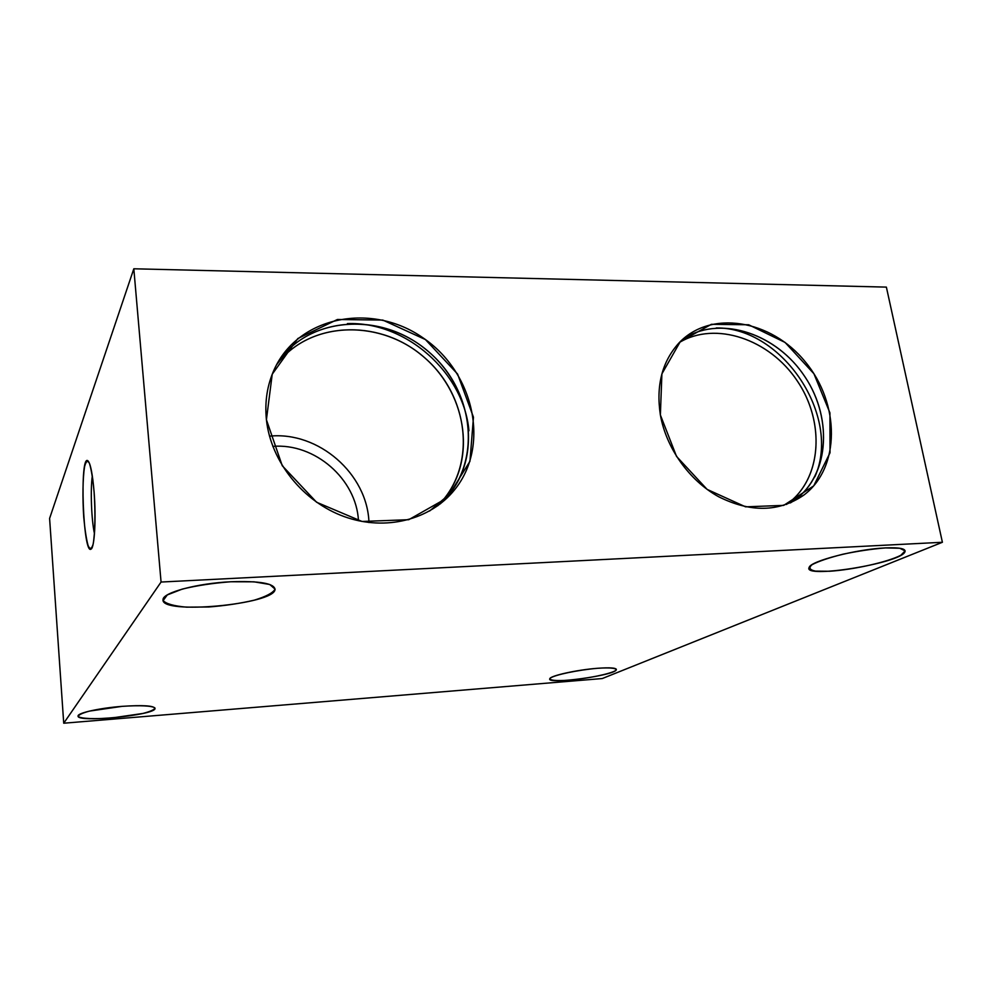 <?xml version="1.0" encoding="UTF-8"?>
<svg xmlns="http://www.w3.org/2000/svg" width="992" height="992" viewBox="0 0 992 992"><rect width="100%" height="100%" fill="white"/><g stroke="black" fill="none" stroke-linecap="round" stroke-linejoin="round"><path stroke-width="1.49" d="M602.243 678.553L63.724 723.218L49.6 518.419L63.724 723.218L161.064 582.044L133.821 268.782L49.6 518.419L133.821 268.782L886.377 287.11L133.821 268.782L161.064 582.044L63.724 723.218L602.243 678.553L942.4 542.277L161.064 582.044L942.4 542.277L886.377 287.11L942.4 542.277L602.243 678.553M436.691 505.002L438.576 504.94L436.691 505.002M94.104 492.082C95.48 512.566 95.071 533.299 93.136 544.149C91.624 549.184 89.937 549.655 88.077 545.538C86.292 538.904 84.853 529.43 83.737 517.142C82.472 497.823 82.77 478.144 84.543 466.786C85.957 461.144 87.606 460.015 89.491 463.425C91.363 469.662 92.901 479.223 94.104 492.082C92.578 474.04 90.532 463.611 87.953 460.834C79.372 453.183 83.068 555.867 91.103 549.084C94.562 547.572 96.212 518.084 94.104 492.082M358.472 520.75C356.401 479.148 314.861 442.829 272.812 446.388C314.861 442.829 356.401 479.148 358.472 520.75M121.966 706.366C139.686 705.126 152.632 705.796 154.95 707.99C154.492 709.664 150.474 711.487 142.885 713.459L111.836 717.96C94.872 719.2 81.604 718.716 78.331 716.633C78.194 714.996 81.914 713.149 89.528 711.09L121.966 706.366C99.659 708.065 77.624 712.95 78.058 715.976C76.372 723.044 155.905 715.158 155.037 708.437C153.859 705.647 142.836 704.965 121.966 706.366M230.814 581.758L254.026 581.82L269.75 584.486L275.082 589.112C273.085 592.856 266.178 596.527 254.349 600.148C240.461 603.396 225.271 605.678 208.766 606.992L186.508 607.154C173.885 606.05 166.098 603.855 163.147 600.582L167.264 594.94L182.168 589.124C196.813 585.553 213.032 583.11 230.814 581.758C197.532 583.271 162.713 592.608 163.048 599.552C159.898 615.077 274.548 604.45 275.032 589.446C274.313 583.383 259.569 580.816 230.814 581.758M885.434 547.919L899.732 548.241L905.138 550.895L900.86 555.26C887.555 562.154 853.79 569.644 829.61 571.256L815.474 571.119C809.534 569.904 808.418 567.746 812.138 564.634C818.884 561.15 829.213 557.665 843.126 554.168C858.092 551.044 872.204 548.96 885.434 547.919C856.716 549.097 810.514 561.112 809.187 567.35C801.821 579.117 900.166 563.431 904.915 551.949C906.167 548.675 899.682 547.324 885.434 547.919M597.519 668.286C611.122 667.356 618.103 668.31 615.462 670.654C609.82 674.014 587.686 678.528 569.098 680.165C555.904 681.12 548.44 680.326 550.362 678.069C555.024 674.783 578.076 669.96 597.519 668.286C576.984 669.811 549.928 675.825 549.779 678.788C546.418 684.802 615.3 675.44 616.342 669.736C616.503 667.864 610.229 667.38 597.519 668.286M266.414 419.74L272.23 374.207L297.836 338.545L337.404 319.498L382.813 320.081L425.432 339.562L457.585 374.046L473.469 417.223L469.948 461.292L447.119 497.947L408.741 519.696L362.03 521.47L316.597 502.25L282.249 465.719L266.414 419.74C270.841 461.689 303.13 501.865 344.336 516.646C385.566 531.501 430.491 519.796 454.534 489.862C490.507 445.743 474.089 372.174 422.803 337.714C372.161 302.213 298.617 315.778 274.276 369.396C267.22 384.933 264.604 401.71 266.414 419.74M660.374 414.954L661.9 373.86L680.314 341.595L711.376 324.31L748.687 324.781L785.081 342.438L813.911 373.724L829.932 412.895L830.019 452.798L813.725 485.882L783.717 505.374L745.587 506.838L707.122 489.391L676.532 456.419L660.374 414.954C666.202 448.111 689.167 480.426 718.543 496.682C750.46 512.653 778.819 512.17 803.644 495.231C840.546 467.864 840.212 403.62 805.281 361.832C771.007 319.449 710.198 309.343 678.677 343.282C662.036 361.844 655.935 385.739 660.374 414.954M278.082 362.018C309.058 316.708 378.87 311.835 424.415 348.291C470.543 384.016 483.178 452.65 449.24 494.363L440.287 503.862C482.162 465.905 475.85 392.82 429.871 352.842C384.685 311.972 310.409 314.65 278.082 362.018M347.386 323.603C406.162 321.445 463.847 372.781 468.943 430.764C463.847 372.781 406.162 321.445 347.386 323.603M429.598 511.016L444.255 498.579C477.598 457.634 465.856 390.464 421.141 354.801C376.972 318.457 308.5 321.656 276.495 364.882C309.554 320.168 381.288 318.618 425.184 358.211C469.774 397.023 476.916 467.48 437.708 505.796M269.514 436.158C318.606 431.136 367.449 473.928 368.962 522.548C367.449 473.928 318.606 431.136 269.514 436.158M682.446 339.562C717.675 315.121 773.264 331.712 802.677 373.513C832.586 414.941 830.354 473.581 795.745 499.298L790.351 502.932C828.518 480.14 834.26 420.211 804.872 376.7C776.091 332.791 718.63 314.427 682.446 339.562M716.298 327.943C782.465 327.348 841.923 416.442 814.878 476.78C841.923 416.442 782.465 327.348 716.298 327.943M788.318 503.118C822.145 477.995 825.108 421.265 796.824 380.258C768.998 338.942 715.319 320.85 679.47 342.451C715.666 320.627 769.99 339.338 797.593 381.399C825.691 423.125 821.525 480.314 786.445 504.469M92.318 475.875C90.297 489.738 91.425 520.044 94.476 533.721C91.425 520.044 90.297 489.738 92.318 475.875M454.534 489.862L449.24 494.363M803.644 495.231L795.745 499.298M616.243 669.104L616.342 669.736"/></g></svg>
